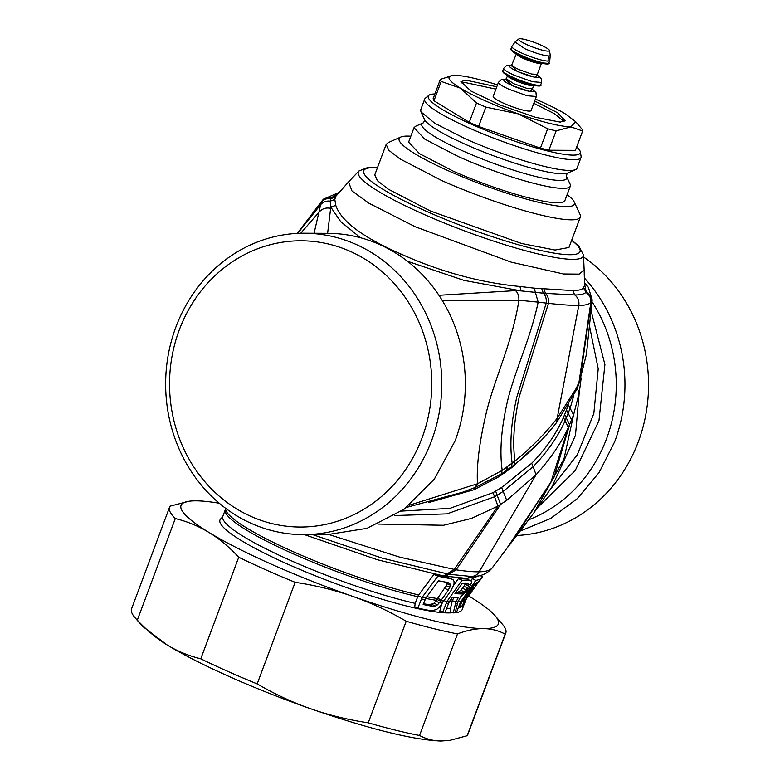<?xml version="1.0" encoding="UTF-8"?>
<svg xmlns="http://www.w3.org/2000/svg" width="780" height="780" viewBox="0 0 780 780"><rect width="100%" height="100%" fill="white"/><g stroke="black" fill="none" stroke-linecap="round" stroke-linejoin="round"><path stroke-width="1.17" d="M471.919 589.28L472.709 589.612C473.947 586.726 472.495 588.305 468.351 594.331L465.26 599.966L470.847 592.79L469.628 592.234M470.847 592.79C475.43 586.57 476.053 585.517 472.709 589.612L473.714 587.652M475.118 586.784L472.709 589.612M465.046 597.256L463.876 600.775A130.728 19.549 20.5 0 0 466.06 599.362L478.062 582.64M465.494 597.451C465.212 596.934 471.744 587.662 473.509 586.258C476.112 583.625 477.185 582.875 476.736 584.005L478.13 582.67M476.599 583.489L476.736 584.005M460.337 605.504L462.501 606.44L463.876 600.775M466.06 599.362L462.501 606.44M463.418 604.539L463.973 604.783L466.411 598.728M460.805 601.556A130.728 19.549 20.5 0 0 462.179 601.292L459.508 607.717L463.973 604.783L462.238 609.443A130.455 19.51 20.5 0 1 456.407 612.602L460.561 601.926L475.819 580.349A137.826 20.611 20.5 0 0 481.835 577.736A137.826 20.611 20.5 0 0 482.372 576.586M462.179 601.292L474.328 584.191L479.115 581.402M455.276 612.115L456.407 612.602M417.865 608.156L414.755 606.821L415.174 603.369L418.099 595.754L433.933 574.392L447.466 577.073L453.122 579.793L454.058 581.402L453.999 584.288L451.103 590.411L439.754 606.674L436.79 609.385L431.535 610.906L417.865 608.156L422.029 597.49L437.843 576.167A137.826 20.611 20.5 0 0 451.142 578.74M442.591 612.466L446.989 601.429A130.728 19.549 20.5 0 0 449.329 601.643L444.931 612.69L439.774 611.257L441.763 603.817M450.489 611.705L450.528 608.312L452.293 600.717L455.998 601.916A130.728 19.549 20.5 0 0 457.967 601.848L455.12 612.768L453.268 612.904L450.489 611.705M415.174 603.369A126.409 18.905 20.5 0 1 290.579 560.45A126.409 18.905 20.5 0 1 290.521 560.42A126.409 18.905 20.5 0 1 222.797 516.399L221.383 518.31A127.803 19.11 20.5 0 0 288.444 564.476A127.803 19.11 20.5 0 0 288.512 564.496A127.803 19.11 20.5 0 0 452.79 612.7M426.826 596.681A126.682 18.944 20.5 0 0 437.463 598.572L435.776 601.117L439.325 602.706L441.353 599.966L448.441 590.041L444.766 588.422M423.462 603.691L429.614 604.861L433.982 603.213L437.522 604.812L439.325 602.706M431.935 604.461L435.494 606.079L437.522 604.812M429.614 604.861L433.183 606.489L435.494 606.079M422.282 597.129A130.728 19.549 20.5 0 0 425.919 597.919L423.15 604.539L433.183 606.489M433.982 603.213L435.776 601.117M455.91 592.322A129.197 19.325 20.5 0 0 457.967 592.342L460.853 590.314L463.944 586.316L467.522 587.896L468.644 585.907L465.065 584.347L463.944 586.316M465.416 583.04L465.065 584.347M455.822 602.267L453.268 612.904M452.029 601.633A126.409 18.905 20.5 0 1 449.348 601.614L452.176 597.607L458.133 597.88L455.998 601.916M453.804 597.724L452.293 600.717M457.967 592.342L461.506 593.95L454.945 593.687L462.023 583.684L468.565 583.947L468.644 585.907M467.503 583.947L469.004 584.591M462.54 588.315L466.108 589.894L467.522 587.896M460.853 590.314L464.412 591.913L466.108 589.894M459.332 591.659L462.881 593.268L464.412 591.913M461.506 593.95L462.881 593.268M425.919 597.919L438.516 580.788L448.344 582.64L449.855 583.635L450.352 585.185L448.441 590.041M447.077 582.426L449.855 583.635M446.15 582.026L446.657 583.576L450.352 585.185M446.657 583.576L446.189 585.702L449.875 587.321M446.189 585.702L437.677 598.338L441.353 599.966M446.989 601.429L462.004 580.222A137.826 20.611 20.5 0 0 470.555 580.691L471.588 581.324L471.315 583.255L469.121 587.798L465.592 592.449L460.844 596.534L457.967 601.848M480.051 575.533L482.362 576.596M470.759 580.817L472.241 578.721L478.15 575.923M472.241 578.721L475.819 580.349M453.609 585.39L458.425 578.594L467.015 579.072L470.555 580.691M458.425 578.594L462.004 580.222M433.933 574.392L437.843 576.167M516.896 535.49A150.716 138.07 -89.7 0 0 638.303 441.792A150.716 138.07 -89.7 0 0 583.576 257.02M304.502 534.641L377.237 559.699L443.644 575.981L466.957 578.428L477.467 576.03M584.415 278.05A150.716 138.07 90.3 0 1 614.718 441.675L599.079 472.573L577.288 498.664L550.543 518.515L520.309 531.034M591.971 301.743A143.13 131.118 90.3 0 1 606.528 438.808A143.13 131.118 90.3 0 1 528.782 519.743M329.579 534.729L399.75 557.154L456.095 569.819C465.767 571.272 473.47 571.935 479.193 571.798L479.222 571.798C486.671 571.701 491.312 569.985 493.126 566.641M537.761 507.439L575.152 470.671L598.962 420.654L604.909 364.552L591.533 312.614L590.635 313.082M550.475 489.206L577.317 454.798L593.824 413.488L598.211 368.852L589.29 325.084M591.533 312.614L590.85 311.191M378.281 524.053L443.508 525.271L471.549 518.398L497.913 506.113L506.727 500.35L536.065 474.727L479.193 571.798C477.194 574.967 474.415 576.517 470.866 576.459L466.957 578.428A133.858 20.017 20.5 0 0 466.986 578.428L470.896 576.459C474.435 576.517 477.214 574.967 479.222 571.798M573.846 395.323L570.112 408.34L565.11 420.781C557.642 437.141 546.975 452.449 533.111 466.703L536.065 474.727C550.397 458.825 561.151 443.089 568.337 427.518L573.573 414.853L579.199 392.944L581.197 377.89M493.048 492.638L494.549 496.782L497.172 495.241L500.594 504.465L456.095 569.819L448.89 574.255L471.393 576.469C480.665 576.791 487.812 573.661 492.853 567.099L507.01 548.106L550.894 482.235L568.337 427.518L563.472 417.495C555.965 434.314 545.366 449.572 531.677 463.271L501.618 487.451L493.048 492.638L449.894 508.375L401.456 511.095M531.677 463.271L533.111 466.703L503.207 491.39L497.172 495.241L495.641 491.156M443.644 575.981L454.174 569.517L497.913 506.113L494.549 496.782L447.028 513.874L394.631 515.541M422.058 437.892A143.13 131.118 -89.7 0 0 350.22 251.355A143.13 131.118 -89.7 0 0 179.273 329.93A143.13 131.118 -89.7 0 0 251.102 516.467A143.13 131.118 -89.7 0 0 422.058 437.892M577.161 388.206L579.199 392.944L575.474 435.357L551.743 487.276L533.91 512.772L564.008 458.845L573.573 414.853L568.405 404.918L563.472 417.495M566.543 410.075L571.633 419.952M355.894 244.345A150.716 138.07 90.3 0 1 431.535 440.768A150.716 138.07 90.3 0 1 302.962 534.632A150.716 138.07 90.3 0 1 251.521 523.507A150.716 138.07 90.3 0 1 175.88 327.083A150.716 138.07 90.3 0 1 304.453 233.22A150.716 138.07 90.3 0 1 355.894 244.345M428.561 502.583L474.084 489.694L499.112 476.609L511.875 467.522L540.218 441.431M304.453 233.22L328.029 233.337A150.716 138.07 90.3 0 1 379.48 244.462A150.716 138.07 90.3 0 1 455.11 440.885L434.236 479.261L403.981 509.291L367 528.352L326.547 534.749L302.962 534.632M499.112 476.609L499.112 475.322M504.445 473.011L504.416 471.88M409.266 505.235L477.467 483.766L502.213 470.36L501.092 474.065L475.956 487.12L463.369 491.985L406.497 507.409M442.27 300.505L518.895 300.232L538.161 302.143C530.429 339.125 514.439 371.553 507.292 402.031C501.199 429.01 499.502 451.786 502.213 470.36L514.946 461.019C531.385 447.613 545.464 433.358 557.183 418.246L556.657 422.428C544.81 437.853 530.585 452.02 513.991 464.938L511.192 467.054L512.167 463.203C509.535 444.736 511.046 422.819 516.711 397.43L546.215 303.108L548.447 303.352C560.995 304.746 571.087 305.458 578.731 305.477L578.77 305.477C584.805 305.409 588.832 304.434 590.831 302.562L592.186 299.939L588.422 287.391L584.503 282.701M576.381 388.118L579.93 380.016L586.404 354.412L578.624 384.735L590.831 302.562C591.191 298.204 589.543 294.83 585.897 292.432C583.879 294.177 580.183 295.015 574.792 294.947C578.068 297.57 579.394 301.08 578.77 305.477L557.183 418.246L576.381 388.118L576.05 390.692L578.624 384.735M297.287 233.386L321.321 201.776L314.077 233.259M399.721 255.674L400.822 253.948C362.749 237.334 341.075 221.159 335.79 205.413L334.825 199.505L335.673 196.453L348.543 181.925L351.916 190.866L368.911 203.219L415.399 226.834L511.173 262.129L563.579 273.994L579.13 274.121L584.142 270.017L584.532 285.353L583.382 288.073C581.656 289.741 578.087 290.579 572.686 290.579L534.202 288.151L538.161 302.143L546.215 303.108C546.653 298.886 545.678 295.581 543.299 293.192L521.108 290.901L464.061 280.4L407.472 261.271M360.457 237.715L340.675 221.598L330.759 207.07L330.194 201.133L330.759 198.676C326.557 198.13 323.222 199.524 320.746 202.849L301.304 228.208M534.202 288.151L519.909 286.484C480.178 282.652 440.485 271.81 400.822 253.948M580.34 217.035L568.961 247.474L555.029 250.039L521.586 243.487L430.316 210.97L388.303 189.169L377.423 180.697L374.78 174.876L386.159 144.436L388.81 150.257L399.682 158.73L441.694 180.531A103.652 15.502 20.5 0 0 571.165 219.833A103.652 15.502 20.5 0 0 580.34 217.035A103.652 15.502 20.5 0 0 580.047 214.422L574.1 201.766A93.541 13.991 -159.5 0 1 566.085 206.651A93.541 13.991 -159.5 0 1 449.251 171.181A93.541 13.991 -159.5 0 1 400.881 137.007A93.541 13.991 -159.5 0 1 407.413 136.091A93.541 13.991 -159.5 0 1 410.826 136.227M388.245 142.594L386.159 144.436M567.109 194.659A93.541 13.991 -159.5 0 1 574.1 201.766M434.899 93.961A81.091 12.129 20.5 0 0 428.961 95.258A81.091 12.129 20.5 0 0 471.744 124.381A81.091 12.129 20.5 0 0 573.037 155.132A81.091 12.129 20.5 0 0 580.3 151.837A81.091 12.129 20.5 0 0 576.673 146.971M548.896 150.218L556.14 130.864L570.911 126.877L582.65 130.991L575.406 150.355L548.896 150.218L540.413 148.132L478.598 126.467L469.267 122.314L433.953 100.786L433.115 98.728L440.349 79.375A75.845 11.339 20.5 0 0 441.197 81.432L460.366 88.14L476.502 102.96L469.267 122.314M580.3 151.837L581.09 156.37A83.431 12.48 -159.5 0 1 581.002 157.501A83.431 12.48 -159.5 0 1 573.622 159.754A83.431 12.48 -159.5 0 1 469.414 128.125A83.431 12.48 -159.5 0 1 424.71 99.07A83.431 12.48 -159.5 0 1 425.392 98.163L428.961 95.258M570.297 186.137L564.895 200.587A83.431 12.48 20.5 0 1 453.307 171.2L419.484 153.66L408.603 142.155L414.014 127.705L424.895 139.21L458.708 156.751A83.431 12.48 20.5 0 0 570.297 186.137A83.431 12.48 20.5 0 0 570.063 184.031L566.475 176.397A77.327 11.563 -159.5 0 1 535.977 176.553A77.327 11.563 -159.5 0 1 463.271 151.115A77.327 11.563 -159.5 0 1 423.286 122.86L415.565 126.272M415.574 126.272L414.014 127.705M424.71 99.07L420.712 109.775L420.947 111.881L434.821 123.308L465.406 138.83A83.431 12.48 20.5 0 0 575.445 169.64A83.431 12.48 20.5 0 0 577.005 168.207L581.002 157.501M449.806 740.376L441.324 741C433.748 741.01 426.485 739.167 419.533 735.472A179.498 26.842 20.5 0 1 368.238 722.816C347.471 719.677 328.282 714.987 310.684 708.767A169.387 25.331 -159.5 0 1 229.749 676.777A169.387 25.331 -159.5 0 1 167.018 644.875C177.06 651.066 188.311 655.707 200.762 658.817A179.498 26.842 20.5 0 0 227.721 671.346A179.498 26.842 20.5 0 0 257.166 683.894C275.203 694.356 293.046 702.643 310.684 708.767C370.334 729.329 413.878 740.074 441.324 741L449.806 740.376L467.161 735.706A179.498 26.842 20.5 0 0 467.815 734.565L505.791 632.99A179.498 26.842 20.5 0 0 502.378 624.215L495.124 615.761A169.387 25.331 -159.5 0 1 483.346 628.612C491.273 628.7 498.537 630.533 505.138 634.14A179.498 26.842 20.5 0 0 505.791 632.99M188.887 501.267L170.186 506.132A179.498 26.842 20.5 0 0 169.533 507.273L131.557 608.849A179.498 26.842 20.5 0 0 134.959 617.624L142.223 626.077L167.018 644.875C156.936 638.791 147.04 630.542 137.319 620.129L175.295 518.554C187.19 521.43 198.432 526.081 209.04 532.486C219.609 538.99 229.505 547.238 238.739 557.242A179.498 26.842 20.5 0 0 265.697 569.78A179.498 26.842 20.5 0 0 295.142 582.328C314.964 585.244 334.152 589.924 352.706 596.378C371.221 602.92 389.064 611.208 406.214 621.25A179.498 26.842 20.5 0 0 457.509 633.906C466.772 630.376 475.381 628.621 483.346 628.612A169.387 25.331 -159.5 0 1 352.706 596.378A169.387 25.331 -159.5 0 1 271.772 564.389A169.387 25.331 -159.5 0 1 209.04 532.486A169.387 25.331 -159.5 0 1 188.887 501.267A169.387 25.331 -159.5 0 1 196.014 500.838A169.387 25.331 -159.5 0 1 219.239 503.227M134.959 617.624A179.498 26.842 20.5 0 0 137.319 620.129M467.161 735.706L505.138 634.14M419.533 735.472L457.509 633.906M368.238 722.816L406.214 621.25M257.166 683.894L295.142 582.328M200.762 658.817L238.739 557.242M169.533 507.273A179.498 26.842 20.5 0 0 175.295 518.554M468.595 595.91A169.387 25.331 -159.5 0 1 470.33 596.963A169.387 25.331 -159.5 0 1 495.124 615.761M527.436 44.899A16.429 2.457 -159.5 0 1 518.768 39A16.429 2.457 -159.5 0 1 540.608 44.967A16.429 2.457 -159.5 0 1 549.432 50.466A16.429 2.457 -159.5 0 1 527.436 44.899M504.026 103.428A20.221 3.022 -159.5 0 1 493.194 96.388L498.449 82.339A20.221 3.022 -159.5 0 0 508.375 88.969A20.221 3.022 -159.5 0 0 509.281 89.378L527.095 95.726L536.338 96.505L531.082 110.555A20.221 3.022 -159.5 0 1 504.026 103.428M497.484 84.913A68.26 10.208 -159.5 0 0 455.12 75.377A68.26 10.208 20.5 0 0 452.244 75.553L440.349 79.375M433.953 100.786L441.197 81.432M476.502 102.96A75.845 11.339 20.5 0 0 481.094 105.037A75.845 11.339 20.5 0 0 485.833 107.104L518.261 113.88L547.658 128.768L540.413 148.132M478.598 126.467L485.833 107.104M547.658 128.768A75.845 11.339 20.5 0 0 556.14 130.864M582.65 130.991A75.845 11.339 20.5 0 0 581.802 128.934L575.659 121.69L570.911 126.877C559.855 126.497 542.305 122.167 518.261 113.88A68.26 10.208 20.5 0 1 485.648 100.99A68.26 10.208 20.5 0 1 460.366 88.14A68.26 10.208 20.5 0 1 452.244 75.553M535.373 99.079A68.26 10.208 20.5 0 1 540.384 101.263A68.26 10.208 20.5 0 1 565.666 114.114L575.659 121.69M534.67 100.952L557.671 112.817L565.11 120.608L560.186 122.109L535.255 117.254L500.175 105.037L470.944 91.045L460.921 81.646L465.845 80.145L496.782 86.785M461.068 83.041A55.614 8.317 -159.5 0 1 464.968 82.495L495.904 89.125M564.086 121.553L554.639 113.812L533.793 103.291M463.34 602.365A130.455 19.51 20.5 0 0 464.89 601.361M462.657 600.62L463.729 601.087M459.878 603.32A130.455 19.51 20.5 0 0 461.253 603.047M438.682 607.669A126.409 18.905 20.5 0 0 440.261 607.844M446.569 608.312A126.409 18.905 20.5 0 0 450.528 608.312M425.597 598.377A126.409 18.905 20.5 0 0 436.235 600.288M436.8 599.391L440.427 601M455.364 603.671A130.455 19.51 20.5 0 0 457.304 603.593M446.062 603.184A130.455 19.51 20.5 0 0 448.402 603.408M450.587 599.859A126.682 18.944 20.5 0 0 452.663 599.879M421.327 598.874A130.455 19.51 20.5 0 0 424.964 599.674M439.51 602.355A130.455 19.51 20.5 0 0 442.299 602.745M440.739 600.639A130.728 19.549 20.5 0 0 443.459 601.01M460.561 601.926L458.435 600.98M446.745 601.799L443.878 600.522M222.797 516.399L225.303 509.701A126.409 18.905 20.5 0 0 292.958 553.693A126.409 18.905 20.5 0 0 293.026 553.712A126.409 18.905 20.5 0 0 417.68 596.671M422.029 597.49L418.099 595.754M225.303 509.701L225.576 508.521A126.682 18.944 20.5 0 0 293.553 551.821A126.682 18.944 20.5 0 0 293.611 551.85A126.682 18.944 20.5 0 0 418.636 594.925M312.868 534.69L382.034 558.09L448.89 574.255L445.429 576.283M564.681 414.706L569.634 424.681L554.024 477.223L512.879 540.667L507.01 548.106M501.618 487.451L506.727 500.35M474.084 489.694L474.269 487.802M509.116 469.619L509.077 468.604M511.875 467.522L511.836 466.567M438.945 295.288L515.492 290.618C517.881 292.695 519.012 295.893 518.895 300.232C512.801 340.733 495.222 377.247 486.808 410.602C479.515 440.934 476.404 465.319 477.467 483.766L475.137 487.237M507.458 466.723L506.464 470.467L511.192 467.054M578.731 305.477C579.374 301.099 578.048 297.59 574.762 294.947L572.686 290.579L574.762 294.947L545.454 293.377C547.892 295.786 548.886 299.11 548.447 303.352L519.451 395.986C513.913 420.917 512.411 442.601 514.946 461.019L513.991 464.938M584.512 283.793L586.238 292.081C589.894 294.479 591.552 297.843 591.201 302.172L579.637 382.18M300.719 233.249L319.156 212.024C322.189 208.63 326.02 207.392 330.652 208.319L327.61 233.327M307.174 220.769L321.048 202.234C323.544 198.861 326.878 197.467 331.061 198.032L338.169 193.255M297.658 233.366L320.141 205.267C322.666 202.03 326.02 200.655 330.194 201.133L334.825 199.505M515.492 290.618L521.108 290.901L519.909 286.484M543.933 289.058L545.454 293.377L543.299 293.192L541.817 288.883M583.703 287.732L586.238 292.081L583.382 288.073M335.38 197.077L330.759 198.676L335.673 196.453M335.79 205.413L330.759 207.07L330.652 208.319M584.142 270.017L583.479 254.963A120.12 17.96 -159.5 0 1 422.702 213.837A120.12 17.96 -159.5 0 1 422.633 213.808A120.12 17.96 -159.5 0 1 358.907 170.995L348.543 181.925M377.442 167.749A115.46 17.267 20.5 0 0 425.578 210.941A115.46 17.267 20.5 0 0 425.636 210.97A115.46 17.267 20.5 0 0 546.887 251.784A115.46 17.267 20.5 0 0 571.623 240.347M420.947 111.881L424.534 119.515A77.327 11.563 20.5 0 0 465.748 144.495A77.327 11.563 20.5 0 0 567.723 173.053L575.445 169.64M549.432 50.466L550.261 55.195A18.866 2.818 -159.5 0 1 548.564 55.965L547.969 61.152C541.983 60.645 533.559 58.09 522.707 53.488A20.221 3.022 -159.5 0 1 511.865 46.439L511.056 48.623C510.13 50.31 513.747 52.972 521.879 56.589C538.765 63.97 551.265 65.422 548.944 62.79A20.221 3.022 -159.5 0 1 521.888 55.663A20.221 3.022 -159.5 0 1 521.274 55.39A20.221 3.022 -159.5 0 1 511.056 48.623M548.564 55.965C542.987 55.487 535.129 53.099 524.999 48.809L515.044 42.032L511.865 46.439M512.197 65.062A13.396 2.009 -159.5 0 0 519.373 69.722L531.492 74.012L537.293 74.441L541.466 63.287A13.396 2.009 -159.5 0 1 524.228 58.773A13.396 2.009 -159.5 0 1 523.575 58.49A13.396 2.009 -159.5 0 1 516.38 53.908L511.29 65.978L512.782 66.046M537.245 75.426A15.425 2.311 -159.5 0 1 534.475 77.132A15.425 2.311 -159.5 0 1 518.651 71.945A15.425 2.311 -159.5 0 1 517.861 71.594A15.425 2.311 -159.5 0 1 512.694 65.968M511.826 65.647L517.559 71.594L535.207 77.444L537.196 75.124M506.474 78.936L513.923 83.772L526.481 88.218L532.516 88.666L533.744 85.4A13.903 2.077 -159.5 0 1 515.804 80.788A13.903 2.077 -159.5 0 1 515.141 80.496A13.903 2.077 -159.5 0 1 507.692 75.66L505.576 79.843L507.01 79.891M532.457 89.632A15.931 2.379 -159.5 0 1 529.523 91.348A15.931 2.379 -159.5 0 1 513.191 85.985A15.931 2.379 -159.5 0 1 512.411 85.644A15.931 2.379 -159.5 0 1 506.922 79.804M505.976 79.618L512.304 85.644L529.591 91.426L532.438 89.515M513.133 78.351L530.78 84.679L539.428 85.332M513.045 77.395A20.221 3.022 -159.5 0 1 502.827 70.629C501.901 72.326 505.518 74.978 513.649 78.595C530.536 85.976 543.036 87.428 540.716 84.796A20.221 3.022 -159.5 0 1 513.659 77.678A20.221 3.022 -159.5 0 1 513.045 77.395M540.716 84.796L541.583 82.456L532.34 81.676L514.537 75.329A20.221 3.022 -159.5 0 1 513.63 74.919A20.221 3.022 -159.5 0 1 503.695 68.289L502.827 70.629M521.362 56.336L539.009 62.673L547.658 63.316M550.261 55.195L549.754 60.606L547.969 61.152M478.832 581.861L481.835 577.736M533.91 512.772L512.879 540.667M552.435 486.252L551.743 487.276M506.464 470.467L501.092 474.065M556.657 422.428L576.05 390.692M586.404 354.412L592.186 299.939M338.754 192.592L323.388 199.183L321.321 201.776M583.479 254.963L578.955 246.295L571.721 240.094M358.907 170.995L368.014 167.427L377.54 167.495M400.881 137.007L388.099 142.652M424.534 119.515C424.993 119.769 424.573 120.89 423.286 122.86L423.286 122.86M567.723 173.053L567.723 173.053C567.216 172.945 566.797 174.067 566.475 176.397L566.475 176.397M518.768 39L515.044 42.032M537.293 74.441L537.381 75.738L536.201 74.802M532.516 88.666L532.594 89.944L531.482 89.047M506.123 79.492L501.306 79.618L498.449 82.339M536.338 96.505L535.967 92.586L532.418 89.32M511.924 65.53L506.561 65.569L503.695 68.289M541.583 82.456L541.222 78.536L537.186 74.978M549.754 60.606L548.944 62.79"/></g></svg>
